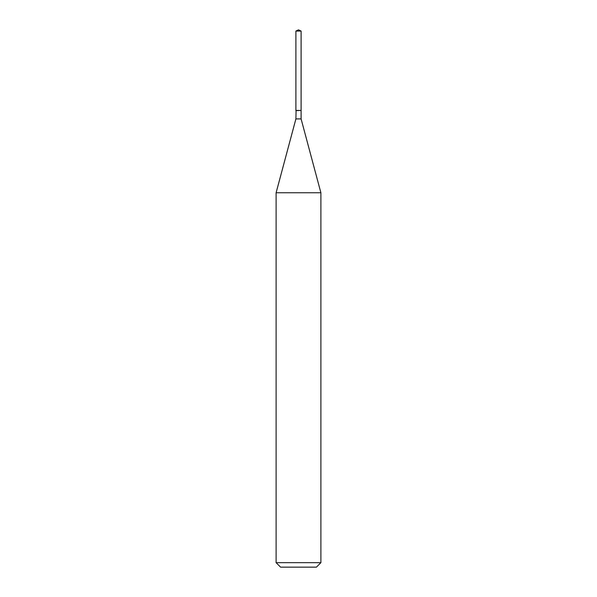 <?xml version="1.0" encoding="UTF-8"?>
<svg xmlns="http://www.w3.org/2000/svg" width="597" height="597" viewBox="0 0 597 597"><rect width="100%" height="100%" fill="white"/><g stroke="black" fill="none" stroke-linecap="round" stroke-linejoin="round"><path stroke-width="0.45" stroke-dasharray="2.98 2.24" d="M295.903 31.059L301.097 31.059M295.903 110.445L301.097 110.445M300.918 110.445L296.082 110.445L300.918 110.445M295.903 110.624L301.097 110.624M295.903 118.9L301.097 118.9M276.113 192.756L320.887 192.756M276.113 562.673L320.887 562.673M280.59 567.15L316.41 567.15"/><path stroke-width="0.9" d="M301.097 31.059L295.903 31.059L295.903 110.445L301.097 110.445L301.097 31.059L298.5 29.85L295.903 31.059M296.082 110.445L295.903 118.9L276.113 192.756L276.113 562.673L320.887 562.673L316.41 567.15L280.59 567.15L276.113 562.673M300.918 110.445L295.903 110.624M301.097 110.624L301.097 118.9L320.887 192.756L276.113 192.756M320.887 192.756L320.887 562.673M301.097 118.9L295.903 118.9"/></g></svg>
